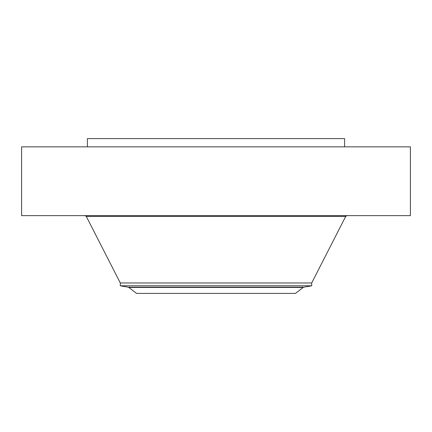 <?xml version="1.0" encoding="UTF-8"?>
<svg xmlns="http://www.w3.org/2000/svg" width="432" height="432" viewBox="0 0 432 432"><rect width="100%" height="100%" fill="white"/><g stroke="black" fill="none" stroke-linecap="round" stroke-linejoin="round"><path stroke-width="0.65" d="M21.6 146.842L410.4 146.842L410.4 215.627L21.6 215.627L21.6 146.842M303.178 287.458L295.445 293.387L136.555 293.387L128.822 287.458L303.178 287.458L303.793 287.183L128.207 287.183L120.296 285.79L120.296 282.965L311.704 282.965L345.697 216.41L346.977 215.627M120.296 285.79L311.704 285.79L311.704 282.965M87.399 146.842L87.399 138.613L344.601 138.613L344.601 146.842M120.296 282.965L86.303 216.41L345.697 216.41M86.303 216.41L85.023 215.627M128.207 287.183L128.822 287.458M303.793 287.183L311.704 285.79"/></g></svg>
